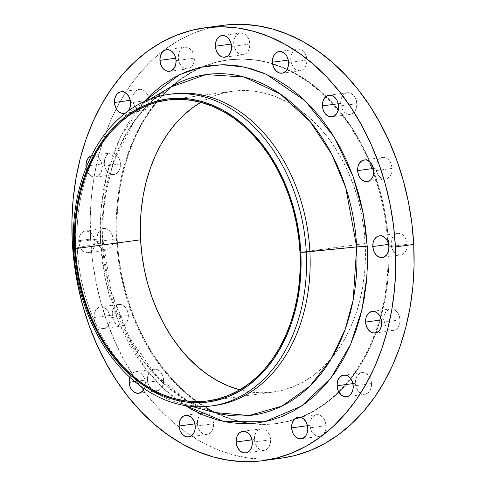 <?xml version="1.0" encoding="UTF-8"?>
<svg xmlns="http://www.w3.org/2000/svg" width="486" height="486" viewBox="0 0 486 486"><rect width="100%" height="100%" fill="white"/><g stroke="black" fill="none" stroke-linecap="round" stroke-linejoin="round"><path stroke-width="0.36" stroke-dasharray="2.43 1.82" d="M356.864 103.676L338.554 106.161L356.864 103.676L356.469 107.831L354.902 111.324L352.405 113.639L349.355 114.417L346.22 113.542L343.474 111.136L341.543 107.582L340.71 103.409A10.917 8.037 -97.7 0 0 350.254 114.362A10.917 8.037 -97.7 0 0 356.864 103.676A10.917 8.037 -97.7 0 0 347.32 92.723A10.917 8.037 -97.7 0 0 340.71 103.409L341.105 99.259L342.673 95.76L345.169 93.446L348.219 92.674L351.354 93.549L354.094 95.949L356.031 99.509L356.864 103.676M338.226 103.749L340.71 103.409L338.226 103.749M306.915 59.997L288.605 62.475L306.915 59.997L306.52 64.146L304.953 67.645L302.456 69.96L299.406 70.737L296.272 69.856L293.532 67.457L291.594 63.897L290.762 59.729A10.917 8.037 -97.7 0 0 300.305 70.683A10.917 8.037 -97.7 0 0 306.915 59.997A10.917 8.037 -97.7 0 0 297.371 49.043A10.917 8.037 -97.7 0 0 290.762 59.729L291.157 55.58L292.724 52.081L295.221 49.766L298.27 48.989L301.405 49.87L304.145 52.269L306.083 55.823L306.915 59.997M288.283 60.064L290.762 59.729L288.283 60.064M249.865 44.007L231.555 46.486L249.865 44.007L249.464 48.157L247.896 51.656L245.4 53.97L242.356 54.742L239.221 53.867L236.475 51.467L234.538 47.907L233.705 43.74A10.917 8.037 -97.7 0 0 243.249 54.693A10.917 8.037 -97.7 0 0 249.865 44.007A10.917 8.037 -97.7 0 0 240.315 33.054A10.917 8.037 -97.7 0 0 233.705 43.74L234.1 39.585L235.667 36.092L238.164 33.777L241.214 32.999L244.349 33.874L247.095 36.28L249.026 39.834L249.865 44.007M231.227 44.074L233.705 43.74L231.227 44.074M194.388 58.138L176.078 60.622L194.388 58.138L193.987 62.293L192.426 65.792L189.929 68.101L186.879 68.878L183.744 68.004L180.999 65.604L179.061 62.044L178.228 57.877A10.917 8.037 -97.7 0 0 187.772 68.83A10.917 8.037 -97.7 0 0 194.388 58.138A10.917 8.037 -97.7 0 0 184.844 47.185A10.917 8.037 -97.7 0 0 178.228 57.877L178.629 53.721L180.191 50.222L182.687 47.914L185.737 47.136L188.872 48.011L191.618 50.41L193.556 53.97L194.388 58.138M175.75 58.211L178.228 57.877L175.75 58.211M128.237 110.942A10.917 8.037 82.3 0 1 125.437 113.044L128.237 110.942M148.935 100.25L130.625 102.734L148.935 100.25L148.54 104.399L146.972 107.898L144.476 110.213L141.426 110.99L138.291 110.109L135.545 107.71L133.614 104.156L132.781 99.982A10.917 8.037 -97.7 0 0 142.325 110.936A10.917 8.037 -97.7 0 0 148.37 104.988A10.917 8.037 -97.7 0 0 148.935 100.25A10.917 8.037 -97.7 0 0 148.43 97.109A10.917 8.037 -97.7 0 0 139.391 89.296A10.917 8.037 -97.7 0 0 132.781 99.982L133.176 95.833L134.744 92.334L137.24 90.019L140.29 89.248L143.425 90.123L146.165 92.522L148.102 96.082L148.935 100.25M130.297 100.323L132.781 99.982L130.297 100.323M102.121 166.406A10.917 8.037 82.3 0 1 95.505 177.092A10.917 8.037 82.3 0 1 86.119 167.634L86.794 170.313L88.731 173.867L90.025 175.239L93.02 176.91L94.612 177.147L97.656 176.369L99.004 175.391L101.076 172.427L102.072 168.527L102.121 166.406L101.288 162.239L100.438 160.344L98.057 157.306L96.605 156.279L93.47 155.399L91.453 155.72A10.917 8.037 82.3 0 1 92.571 155.453A10.917 8.037 82.3 0 1 102.121 166.406L120.431 163.928L102.121 166.406M104.271 163.66A10.917 8.037 -97.7 0 0 113.815 174.614A10.917 8.037 -97.7 0 0 120.431 163.928L120.03 168.077L119.386 169.942L117.314 172.907L114.483 174.48L111.33 174.431L108.335 172.761L105.948 169.723L105.104 167.828L104.271 163.66L104.666 159.505L106.234 156.012L107.388 154.676L110.213 153.102L113.366 153.157L114.915 153.795L117.661 156.2L119.592 159.754L120.431 163.928A10.917 8.037 -97.7 0 0 110.881 152.975A10.917 8.037 -97.7 0 0 104.271 163.66L86.769 166.03L104.271 163.66M94.898 241.949A10.917 8.037 82.3 0 1 88.282 252.635A10.917 8.037 82.3 0 1 78.738 241.688L97.048 239.203A10.917 8.037 -97.7 0 0 106.592 250.156A10.917 8.037 -97.7 0 0 113.208 239.47L94.898 241.949L94.065 237.782L92.127 234.222L89.381 231.822L86.247 230.947L83.197 231.719L80.7 234.033L79.133 237.533L78.738 241.688L79.57 245.855L81.508 249.409L84.254 251.815L87.389 252.69L90.432 251.912L92.935 249.597L94.497 246.104L94.898 241.949L113.208 239.47L112.807 243.62L112.163 245.485L110.091 248.449L108.743 249.433L105.699 250.211L104.107 249.974L101.112 248.303L98.725 245.266L97.315 241.329L97.091 237.083L98.093 233.183L99.01 231.555L101.507 229.24L104.557 228.463L107.692 229.343L110.437 231.743L112.375 235.297L113.208 239.47A10.917 8.037 -97.7 0 0 103.658 228.517A10.917 8.037 -97.7 0 0 97.048 239.203L78.738 241.688A10.917 8.037 82.3 0 1 85.348 230.996A10.917 8.037 82.3 0 1 94.898 241.949M110.055 317.862A10.917 8.037 82.3 0 1 103.445 328.548A10.917 8.037 82.3 0 1 93.901 317.595L112.211 315.116A10.917 8.037 -97.7 0 0 121.755 326.07A10.917 8.037 -97.7 0 0 128.365 315.384L110.055 317.862L109.222 313.695L107.285 310.135L104.545 307.735L101.41 306.86L98.36 307.632L95.864 309.947L94.296 313.446L93.901 317.595L94.734 321.768L96.671 325.322L99.411 327.728L102.546 328.603L105.596 327.825L108.092 325.511L109.66 322.018L110.055 317.862L128.365 315.384L127.97 319.533L126.403 323.032L123.906 325.347L120.856 326.124L117.721 325.243L114.975 322.844L113.888 321.179L112.473 317.237L112.254 312.996L113.256 309.096L115.328 306.131L116.67 305.153L119.72 304.376L122.855 305.257L124.301 306.283L126.688 309.321L127.532 311.21L128.365 315.384A10.917 8.037 -97.7 0 0 118.821 304.43A10.917 8.037 -97.7 0 0 112.211 315.116L93.901 317.595A10.917 8.037 82.3 0 1 100.511 306.909A10.917 8.037 82.3 0 1 110.055 317.862M145.29 382.591A10.917 8.037 82.3 0 1 144.221 388.672L145.247 384.705L145.028 380.465L143.613 376.522L141.226 373.491L138.231 371.814L135.078 371.766L132.253 373.339L129.817 377.227A10.917 8.037 82.3 0 1 135.746 371.638A10.917 8.037 82.3 0 1 145.29 382.591L163.6 380.107L145.29 382.591M147.446 379.839A10.917 8.037 -97.7 0 0 156.99 390.793A10.917 8.037 -97.7 0 0 163.6 380.107L163.205 384.256L161.638 387.755L159.141 390.07L157.658 390.665L154.505 390.61L151.511 388.94L149.123 385.902L148.279 384.013L147.446 379.839L147.841 375.69L149.409 372.191L151.905 369.876L153.388 369.281L156.541 369.336L158.09 369.98L160.836 372.379L162.767 375.933L163.6 380.107A10.917 8.037 -97.7 0 0 154.056 369.153A10.917 8.037 -97.7 0 0 147.446 379.839L134.78 381.559L147.446 379.839M213.548 423.792L195.238 426.271L213.548 423.792L213.154 427.941L211.586 431.44L209.089 433.755L206.04 434.527L202.905 433.652L200.159 431.252L198.227 427.692L197.395 423.525A10.917 8.037 -97.7 0 0 206.939 434.478A10.917 8.037 -97.7 0 0 213.548 423.792A10.917 8.037 -97.7 0 0 212.218 418.41A10.917 8.037 -97.7 0 0 204.005 412.839A10.917 8.037 -97.7 0 0 197.395 423.525L197.79 419.369L199.357 415.876L201.854 413.562L204.904 412.784L208.038 413.659L210.778 416.065L212.716 419.618L213.548 423.792M194.91 423.859L197.395 423.525L194.91 423.859M270.605 439.781L252.295 442.26L270.605 439.781L270.21 443.931L268.643 447.43L266.146 449.744L263.096 450.522L259.961 449.641L257.216 447.242L255.278 443.682L254.445 439.514A10.917 8.037 -97.7 0 0 263.995 450.467A10.917 8.037 -97.7 0 0 270.605 439.781A10.917 8.037 -97.7 0 0 261.061 428.828A10.917 8.037 -97.7 0 0 254.445 439.514L254.846 435.365L256.408 431.866L258.91 429.551L261.954 428.774L265.089 429.654L267.835 432.054L269.773 435.608L270.605 439.781M251.967 439.848L254.445 439.514L251.967 439.848M326.082 425.645L307.772 428.123L326.082 425.645L325.681 429.794L324.119 433.293L321.617 435.608L318.573 436.385L315.438 435.505L312.692 433.105L310.754 429.551L309.922 425.378A10.917 8.037 -97.7 0 0 319.466 436.331A10.917 8.037 -97.7 0 0 326.082 425.645A10.917 8.037 -97.7 0 0 316.532 414.692A10.917 8.037 -97.7 0 0 309.922 425.378L310.317 421.228L311.884 417.729L314.381 415.415L317.431 414.637L320.566 415.518L323.312 417.917L325.249 421.471L326.082 425.645M307.444 425.712L309.922 425.378L307.444 425.712M371.529 383.533L353.219 386.018L371.529 383.533L371.134 387.682L369.567 391.181L367.07 393.496L364.02 394.274L360.885 393.393L358.146 390.993L356.208 387.439L355.375 383.266A10.917 8.037 -97.7 0 0 364.919 394.219A10.917 8.037 -97.7 0 0 371.529 383.533A10.917 8.037 -97.7 0 0 361.985 372.58A10.917 8.037 -97.7 0 0 355.375 383.266L355.77 379.116L357.338 375.617L359.834 373.303L362.884 372.525L366.019 373.406L368.765 375.806L370.697 379.359L371.529 383.533M352.897 383.606L355.375 383.266L352.897 383.606M400.039 319.861L381.729 322.34L400.039 319.861L399.644 324.01L398.077 327.509L395.58 329.824L392.53 330.602L389.395 329.721L386.649 327.321L384.712 323.761L383.879 319.594A10.917 8.037 -97.7 0 0 393.429 330.547A10.917 8.037 -97.7 0 0 400.039 319.861A10.917 8.037 -97.7 0 0 390.495 308.908A10.917 8.037 -97.7 0 0 383.879 319.594L384.28 315.444L385.841 311.945L388.344 309.631L391.388 308.853L394.523 309.734L397.269 312.133L399.206 315.687L400.039 319.861M381.401 319.928L383.879 319.594L381.401 319.928M392.099 168.405L373.789 170.884L392.099 168.405L391.704 172.554L390.137 176.054L387.64 178.368L384.59 179.14L381.455 178.265L378.716 175.865L376.778 172.305L375.945 168.138A10.917 8.037 -97.7 0 0 385.489 179.091A10.917 8.037 -97.7 0 0 392.099 168.405A10.917 8.037 -97.7 0 0 382.555 157.452A10.917 8.037 -97.7 0 0 375.945 168.138L376.34 163.982L377.908 160.489L380.404 158.175L383.454 157.397L386.589 158.272L389.329 160.678L391.266 164.232L392.099 168.405M373.467 168.472L375.945 168.138L373.467 168.472M407.262 244.312L388.952 246.797L407.262 244.312L406.867 248.468L405.3 251.967L402.803 254.281L399.753 255.053L396.619 254.178L393.873 251.778L391.935 248.218L391.102 244.051A10.917 8.037 -97.7 0 0 400.652 255.004A10.917 8.037 -97.7 0 0 407.262 244.312A10.917 8.037 -97.7 0 0 397.718 233.365A10.917 8.037 -97.7 0 0 391.102 244.051L391.503 239.896L393.065 236.403L395.568 234.088L398.611 233.31L401.746 234.185L404.492 236.591L406.43 240.145L407.262 244.312M388.624 244.385L391.102 244.051L388.624 244.385M100.462 242.04A8.736 0.656 177 0 1 103.324 242.374A8.736 0.656 177 0 1 102.382 242.733L108.7 285.756L127.241 335.261L142.726 360.102L162.767 382.719L187.025 400.914L214.393 412.505A171.856 126.506 -97.7 0 1 187.329 401.09A171.856 126.506 -97.7 0 1 102.382 242.733L77.231 247.787A157.233 115.741 82.3 0 1 98.913 148.042A157.233 115.741 -97.7 0 0 77.231 247.787L102.382 242.733A8.736 0.656 -3 0 0 103.324 242.374A8.736 0.656 -3 0 0 100.462 242.04L102.024 259.652L104.861 277.111L108.937 294.249L114.216 310.912L120.643 326.932L128.17 342.15L136.706 356.432L146.183 369.627L156.498 381.619L167.567 392.287L179.267 401.533L185.354 405.61L163.788 388.873L145.478 368.728L119.331 323.925L105.498 280.197L100.462 242.04L100.9 210.329L106.756 174.529L120.467 136.815L144.142 101.61L132.878 115.747L124.768 128.65L117.715 142.677L111.774 157.677L107.017 173.508L103.475 190.026L101.191 207.06L100.183 224.459L100.462 242.04M172.445 93.895A157.233 115.741 -97.7 0 0 98.919 148.042A157.233 115.741 82.3 0 1 139.379 105.517A157.233 115.741 82.3 0 1 170.635 94.156M170.3 87.231A171.856 126.506 -97.7 0 0 102.382 242.733L103.457 205.693L112.764 163.478L134.312 120.88L150.539 102.206L170.3 87.231C127.441 111.513 99.156 175.349 103.324 242.38L111.245 291.794L129.136 337.199L155.399 374.7L187.62 401.126L214.393 412.505M222.819 25.357A218.378 160.751 -97.7 0 0 90.584 239.094L72.274 241.578L90.584 239.094L92.48 260.423L95.912 281.57L100.851 302.335L107.248 322.516L115.036 341.919L124.149 360.357L134.488 377.652L145.964 393.642L158.466 408.167L171.868 421.089L186.041 432.285L200.852 441.646L216.161 449.082L231.81 454.519L247.66 457.909L263.552 459.215L281.4 458.17M117.169 239.422L116.44 239.525A183.441 135.029 82.3 0 1 155.848 102.485A183.441 135.029 82.3 0 1 202.146 66.904A183.441 135.029 82.3 0 1 227.515 59.985A183.441 135.029 82.3 0 1 387.871 243.996L388.606 243.899A183.441 135.029 -97.7 0 0 228.244 59.881A183.441 135.029 -97.7 0 0 203.148 66.691A183.441 135.029 -97.7 0 0 156.692 102.248A183.441 135.029 -97.7 0 0 117.169 239.422L118.76 257.337L121.646 275.1L125.795 292.542L131.165 309.497L137.708 325.796L145.363 341.281L154.05 355.813L163.691 369.245L174.188 381.443L185.445 392.299L197.352 401.703L209.794 409.564L222.649 415.809L235.801 420.378L249.111 423.227L262.458 424.327L275.714 423.664L288.751 421.253L301.448 417.11L313.67 411.278L325.304 403.811L336.245 394.784L346.384 384.28L355.624 372.404L363.874 359.269L371.049 345.005L377.093 329.739L381.935 313.628L385.538 296.825L387.864 279.493L388.891 261.79L388.606 243.899L387.014 225.984L384.128 208.215L379.985 190.773L374.609 173.824L368.066 157.525L360.412 142.034L351.724 127.508L342.083 114.076L331.586 101.878L320.329 91.022L308.422 81.618L295.98 73.757L283.125 67.511L269.973 62.943L256.663 60.094L243.316 58.994L230.06 59.657L217.023 62.068L204.327 66.211L192.104 72.043L180.47 79.51L169.529 88.537L159.39 99.041L150.15 110.911L141.9 124.052L134.725 138.316L128.681 153.582L123.839 169.693L120.236 186.496L117.91 203.828L116.883 221.531L117.169 239.422A183.441 135.029 -97.7 0 0 197.28 401.649A183.441 135.029 -97.7 0 0 251.523 423.555A183.441 135.029 -97.7 0 0 277.53 423.434A183.441 135.029 -97.7 0 0 388.606 243.899L387.871 243.996A183.441 135.029 82.3 0 1 294.024 419.618A183.441 135.029 82.3 0 1 276.795 423.537A183.441 135.029 82.3 0 1 250.503 423.616A183.441 135.029 82.3 0 1 116.44 239.525L117.169 239.422M239.78 389.821A151.784 111.725 -97.7 0 0 273.278 392.068A151.784 111.725 -97.7 0 0 365.186 243.51L300.002 252.349L365.186 243.51A151.784 111.725 -97.7 0 0 232.496 91.253A151.784 111.725 -97.7 0 0 200.809 102.333L212.71 96.489L223.208 93.063L233.997 91.064L244.968 90.518L256.013 91.429L267.027 93.78L277.907 97.565L288.544 102.728L298.835 109.235L308.689 117.017L318.002 126.002L326.689 136.092L334.672 147.209L341.858 159.226L348.189 172.044L353.608 185.53L358.048 199.558L361.481 213.986L363.868 228.687L365.186 243.51L365.417 258.315L364.573 272.962L362.647 287.305L359.664 301.211L355.661 314.539L350.661 327.169L344.72 338.973L337.892 349.841L330.249 359.67L321.86 368.358L312.808 375.83L303.179 382.008L293.064 386.832L282.566 390.258L271.777 392.257L260.806 392.803L249.761 391.892L238.748 389.535M224.975 25.084L209.454 27.957L194.345 32.89L179.796 39.834L165.939 48.722L152.914 59.468L140.849 71.971L129.847 86.107L120.03 101.744L111.482 118.73L104.29 136.9L98.524 156.079L94.235 176.084L91.465 196.721L90.244 217.795L90.584 239.094A218.378 160.751 -97.7 0 0 179.188 427.164A218.378 160.751 -97.7 0 0 272.288 459.045M387.871 243.996L388.156 261.887L387.135 279.59L384.809 296.922L381.206 313.731L376.358 329.842L370.32 345.103L363.139 359.373L354.889 372.507L345.655 384.377L335.516 394.881L324.575 403.909L312.935 411.375L300.713 417.207L288.022 421.35L274.985 423.762L261.729 424.424L248.376 423.324L235.066 420.481L221.92 415.913L209.065 409.662L196.623 401.8L184.716 392.396L173.453 381.54L162.956 369.342L153.315 355.91L144.628 341.385L136.973 325.893L130.43 309.594L125.06 292.645L120.911 275.204L118.031 257.44L116.44 239.525L116.154 221.628L117.175 203.932L119.501 186.594L123.104 169.79L127.952 153.679L133.99 138.413L141.171 124.149L149.421 111.015L158.655 99.138L168.794 88.634L179.735 79.607L191.375 72.141L203.598 66.309L216.288 62.165L229.325 59.754L242.581 59.092L255.928 60.191L269.244 63.04L282.39 67.609L295.245 73.854L307.687 81.715L319.594 91.119L330.851 101.975L341.354 114.174L350.995 127.605L359.683 142.137L367.337 157.622L373.88 173.921L379.25 190.876L383.399 208.318L386.279 226.081L387.871 243.996M212.874 405.737A157.233 115.741 82.3 0 1 179.717 403.113A157.233 115.741 82.3 0 1 129.398 372.89A157.233 115.741 82.3 0 1 77.231 247.787A157.233 115.741 -97.7 0 0 129.398 372.89A157.233 115.741 -97.7 0 0 214.684 405.512M331.944 116.847L350.254 114.362M281.995 73.161L300.305 70.683M224.939 57.172L243.249 54.693M169.468 71.308L187.772 68.83M124.015 113.42L142.325 110.936M95.505 177.092L113.815 174.614M88.282 252.635L106.592 250.156M103.445 328.548L121.755 326.07M138.68 393.277L156.99 390.793M188.629 436.957L206.939 434.478M245.685 452.946L263.995 450.467M301.156 438.815L319.466 436.331M346.609 396.704L364.919 394.219M375.119 333.025L393.429 330.547M367.179 181.57L385.489 179.091M382.342 257.483L400.652 255.004M150.356 99.023L139.379 105.517M228.244 59.881L227.515 59.985M208.093 400.901L273.278 392.068M167.318 100.092L232.496 91.253M277.53 423.434L276.795 423.537M192.031 406.448L179.717 403.113M379.408 235.844L397.718 233.365M364.245 159.93L382.555 157.452M372.185 311.386L390.495 308.908M343.675 375.064L361.985 372.58M298.228 417.17L316.532 414.692M242.751 431.307L261.061 428.828M185.695 415.317L199.655 413.428M135.746 371.638L154.056 369.153M100.511 306.909L118.821 304.43M85.348 230.996L103.658 228.517M92.571 155.453L110.881 152.975M121.081 91.781L139.391 89.296M166.534 49.669L184.844 47.185M222.005 35.533L240.315 33.054M279.061 51.522L297.371 49.043M329.01 95.207L347.32 92.723"/><path stroke-width="0.73" d="M338.554 106.161A10.917 8.037 82.3 0 1 331.944 116.847A10.917 8.037 82.3 0 1 322.4 105.893L338.226 103.749L322.4 105.893L323.233 110.067L325.164 113.621L327.91 116.02L329.459 116.664L332.612 116.719L334.095 116.124L336.591 113.809L338.159 110.31L338.554 106.161L337.721 101.987L336.877 100.098L334.49 97.06L331.495 95.39L328.342 95.335L326.859 95.93L324.362 98.245L322.795 101.744L322.4 105.893A10.917 8.037 82.3 0 1 329.01 95.207A10.917 8.037 82.3 0 1 338.554 106.161M288.605 62.475A10.917 8.037 82.3 0 1 281.995 73.161A10.917 8.037 82.3 0 1 272.452 62.208L288.283 60.064L272.452 62.208L273.284 66.382L274.128 68.277L276.516 71.308L279.511 72.979L282.664 73.034L285.489 71.46L286.643 70.124L288.21 66.631L288.562 64.595L288.344 60.355L286.928 56.412L284.541 53.375L281.546 51.704L278.393 51.656L276.911 52.245L274.414 54.56L272.846 58.059L272.452 62.208A10.917 8.037 82.3 0 1 279.061 51.522A10.917 8.037 82.3 0 1 288.605 62.475L288.605 62.475M231.555 46.486A10.917 8.037 82.3 0 1 224.939 57.172A10.917 8.037 82.3 0 1 215.395 46.219L231.227 44.074L215.395 46.219L216.227 50.392L217.072 52.281L219.459 55.319L222.454 56.99L224.046 57.227L227.09 56.449L228.438 55.471L230.51 52.506L231.506 48.606L231.555 46.486L230.722 42.318L228.785 38.758L226.039 36.359L222.904 35.478L219.854 36.256L218.512 37.24L217.357 38.57L215.79 42.069L215.395 46.219A10.917 8.037 82.3 0 1 222.005 35.533A10.917 8.037 82.3 0 1 231.555 46.486M176.078 60.622A10.917 8.037 82.3 0 1 169.468 71.308A10.917 8.037 82.3 0 1 159.918 60.355L175.75 58.211L159.918 60.355L160.751 64.529L162.689 68.083L163.982 69.455L166.984 71.126L170.136 71.181L171.619 70.585L174.116 68.271L175.683 64.772L176.078 60.622L175.246 56.449L174.401 54.56L172.014 51.522L169.019 49.851L165.866 49.797L163.035 51.376L161.881 52.707L160.319 56.206L159.918 60.355A10.917 8.037 82.3 0 1 166.534 49.669A10.917 8.037 82.3 0 1 176.078 60.622M130.625 102.734A10.917 8.037 82.3 0 1 128.237 110.942L129.58 108.749L130.582 104.855L130.357 100.608L128.948 96.671L126.56 93.634L123.566 91.963L120.413 91.909L117.588 93.488L116.433 94.819L114.866 98.318L114.471 102.467L130.297 100.323L114.471 102.467L115.304 106.641L117.235 110.194L118.535 111.567L121.53 113.238L123.116 113.475L125.437 113.044A10.917 8.037 82.3 0 1 124.015 113.42A10.917 8.037 82.3 0 1 114.471 102.467A10.917 8.037 82.3 0 1 121.081 91.781A10.917 8.037 82.3 0 1 130.625 102.734L130.625 102.734M86.119 167.634A10.917 8.037 82.3 0 1 85.961 166.139L86.769 166.03L85.961 166.139L86.119 167.634M144.221 388.672A10.917 8.037 82.3 0 1 138.68 393.277A10.917 8.037 82.3 0 1 129.136 382.324L134.78 381.559L129.136 382.324L129.969 386.492L130.813 388.387L133.2 391.424L134.646 392.451L137.781 393.326L140.831 392.554L143.327 390.24L144.245 388.606M195.238 426.271A10.917 8.037 82.3 0 1 188.629 436.957A10.917 8.037 82.3 0 1 179.085 426.003L194.91 423.859L179.085 426.003L179.917 430.177L180.762 432.066L183.149 435.104L186.144 436.774L189.297 436.829L192.122 435.256L194.193 432.291L194.843 430.42L195.238 426.271L194.406 422.103L193.562 420.208L191.174 417.17L188.179 415.5L186.594 415.263L183.544 416.04L181.047 418.355L179.48 421.854L179.085 426.003A10.917 8.037 82.3 0 1 185.695 415.317A10.917 8.037 82.3 0 1 195.238 426.271M252.295 442.26A10.917 8.037 82.3 0 1 245.685 452.946A10.917 8.037 82.3 0 1 236.135 441.993L251.967 439.848L236.135 441.993L236.403 444.119L237.818 448.062L240.199 451.093L243.2 452.77L246.353 452.818L249.178 451.245L250.333 449.908L251.9 446.415L252.295 442.26L251.462 438.093L250.618 436.197L248.231 433.16L245.236 431.489L242.083 431.44L239.252 433.014L237.18 435.978L236.536 437.843L236.135 441.993A10.917 8.037 82.3 0 1 242.751 431.307A10.917 8.037 82.3 0 1 252.295 442.26M307.772 428.123A10.917 8.037 82.3 0 1 301.156 438.815A10.917 8.037 82.3 0 1 291.612 427.862L307.444 425.712L291.612 427.862L292.444 432.03L293.289 433.925L295.676 436.957L298.677 438.633L301.824 438.682L303.313 438.086L305.809 435.778L306.727 434.144L307.729 430.244L307.772 428.123L306.939 423.956L306.095 422.061L303.707 419.023L300.706 417.353L297.56 417.304L296.071 417.899L293.574 420.208L292.013 423.707L291.612 427.862A10.917 8.037 82.3 0 1 298.228 417.17A10.917 8.037 82.3 0 1 307.772 428.123L307.772 428.123M353.219 386.018A10.917 8.037 82.3 0 1 346.609 396.704A10.917 8.037 82.3 0 1 337.065 385.75L352.897 383.606L337.065 385.75L337.898 389.918L338.742 391.813L341.129 394.851L344.124 396.521L347.277 396.57L348.76 395.981L351.257 393.666L352.824 390.167L353.219 386.018L352.386 381.844L350.455 378.29L347.709 375.891L346.16 375.247L343.007 375.192L340.182 376.765L338.11 379.73L337.46 381.601L337.065 385.75A10.917 8.037 82.3 0 1 343.675 375.064A10.917 8.037 82.3 0 1 353.219 386.018M381.729 322.34A10.917 8.037 82.3 0 1 375.119 333.025A10.917 8.037 82.3 0 1 365.569 322.072L381.401 319.928L365.569 322.072L366.408 326.246L368.339 329.8L371.085 332.205L372.634 332.843L375.787 332.898L378.612 331.324L379.766 329.988L381.334 326.495L381.729 322.34L380.896 318.172L380.052 316.277L377.665 313.239L374.67 311.569L371.517 311.52L368.686 313.093L366.614 316.058L365.97 317.923L365.569 322.072A10.917 8.037 82.3 0 1 372.185 311.386A10.917 8.037 82.3 0 1 381.729 322.34M373.789 170.884A10.917 8.037 82.3 0 1 367.179 181.57A10.917 8.037 82.3 0 1 357.635 170.616L373.467 168.472L357.635 170.616L358.468 174.79L359.312 176.679L361.699 179.717L364.694 181.387L367.847 181.442L370.672 179.869L372.744 176.904L373.394 175.033L373.746 173.004L373.527 168.764L372.112 164.821L369.725 161.783L366.73 160.113L365.144 159.876L362.094 160.653L359.597 162.968L358.03 166.467L357.635 170.616A10.917 8.037 82.3 0 1 364.245 159.93A10.917 8.037 82.3 0 1 373.789 170.884M388.952 246.797A10.917 8.037 82.3 0 1 382.342 257.483A10.917 8.037 82.3 0 1 372.792 246.53L388.624 244.385L372.792 246.53L373.625 250.703L375.563 254.257L376.857 255.63L379.858 257.301L383.011 257.355L384.493 256.76L386.99 254.445L388.557 250.946L388.952 246.797L388.12 242.623L387.275 240.734L384.888 237.697L381.893 236.026L378.74 235.971L375.909 237.551L373.837 240.515L373.193 242.38L372.792 246.53A10.917 8.037 82.3 0 1 379.408 235.844A10.917 8.037 82.3 0 1 388.952 246.797M170.635 94.156A157.233 115.741 82.3 0 1 309.892 251.62L306.277 252.106A157.233 115.741 82.3 0 1 211.07 405.998A157.233 115.741 82.3 0 1 73.617 248.273A157.233 115.741 82.3 0 1 168.824 94.381A157.233 115.741 82.3 0 1 306.277 252.106A157.233 115.741 -97.7 0 0 181.746 93.622A157.233 115.741 -97.7 0 0 73.617 248.273L74.601 248.632A152.877 112.533 82.3 0 1 179.729 98.263A152.877 112.533 82.3 0 1 300.81 252.362L356.675 246.924A171.856 126.506 -97.7 0 1 214.393 412.505L249.099 415.536L281.989 406.083L309.861 386.151L330.96 359.361L345.109 329.551L353.213 299.765L356.675 246.924A8.736 0.656 177 0 1 367.228 246.438L366.96 275.963L362.088 309.132L350.625 344.349L330.717 378.315L301.618 405.992L264.773 421.745L224.216 421.635L185.354 405.61L191.496 409.261L204.132 415.396L217.054 419.886L230.133 422.686L243.255 423.768L256.28 423.118L269.092 420.742L281.57 416.672L293.58 410.943L305.02 403.605L315.772 394.729L325.735 384.408L334.811 372.738L342.922 359.828L349.975 345.807L355.916 330.808L360.679 314.971L364.214 298.459L366.499 281.418L367.507 264.026L367.228 246.438L365.666 228.833L362.829 211.374L358.753 194.23L353.474 177.572L347.047 161.552L339.526 146.329L330.984 132.052L321.507 118.851L311.192 106.859L300.129 96.192L288.423 86.951L276.194 79.224L263.564 73.088L250.642 68.593L237.557 65.798L224.435 64.717L211.41 65.367L198.598 67.736L186.12 71.806L174.11 77.541L162.67 84.88L151.918 93.749L144.142 101.61L179.194 74.887L199.989 67.396L222.047 64.705L244.47 67.062L266.322 74.273L305.135 100.772L334.277 137.246L353.103 176.533L363.285 213.719L367.228 246.438A8.736 0.656 -3 0 0 356.675 246.924A171.856 126.506 -97.7 0 0 170.3 87.231L150.356 99.023M170.3 87.231L205.864 74.607L244.148 77.013L280.161 93.913L309.922 121.385L331.695 154.165L345.765 187.711L356.675 246.924L309.892 251.62A157.233 115.741 -97.7 0 0 172.445 93.895L168.824 94.381M281.4 458.17L294.85 455.558L309.959 450.625L324.514 443.682L338.371 434.794L351.396 424.047L363.461 411.545L374.457 397.408L384.28 381.771L392.828 364.786L400.021 346.615L405.786 327.436L410.075 307.431L412.845 286.795L414.066 265.727L413.726 244.422A218.378 160.751 -97.7 0 0 222.819 25.357L204.509 27.842A218.378 160.751 82.3 0 1 395.416 246.906L413.726 244.422L411.83 223.092L408.398 201.945L403.459 181.181L397.062 161L389.274 141.596L380.161 123.158L369.822 105.863L358.34 89.874L345.844 75.348L332.442 62.427L318.269 51.23L303.458 41.875L288.149 34.439L272.5 28.996L256.651 25.606L240.758 24.3L224.975 25.084M272.288 459.045A218.378 160.751 -97.7 0 0 281.491 458.158A218.378 160.751 -97.7 0 0 413.726 244.422L395.416 246.906A218.378 160.751 82.3 0 1 263.181 460.643A218.378 160.751 82.3 0 1 72.274 241.578A218.378 160.751 82.3 0 1 204.509 27.842M238.748 389.535L227.867 385.756L217.23 380.587L206.939 374.08L197.085 366.304L187.772 357.319L179.085 347.223L171.108 336.112L163.916 324.089L157.585 311.277L152.167 297.79L147.726 283.763L144.293 269.329L141.906 254.634L140.588 239.811L140.357 225.006L141.201 210.359L143.127 196.016L146.11 182.11L150.113 168.782L155.113 156.152L161.054 144.348L167.883 133.48L175.525 123.651L183.915 114.963L192.966 107.491L200.809 102.333A151.784 111.725 -97.7 0 0 140.588 239.811L75.409 248.644A151.784 111.725 82.3 0 1 167.318 100.092A151.784 111.725 82.3 0 1 300.002 252.349A151.784 111.725 82.3 0 1 208.093 400.901A151.784 111.725 82.3 0 1 75.409 248.644L140.588 239.811A151.784 111.725 -97.7 0 0 239.78 389.821M395.416 246.906L395.756 268.205L394.535 289.279L391.765 309.916L387.476 329.921L381.71 349.1L374.518 367.27L365.97 384.256L356.153 399.893L345.151 414.029L333.086 426.532L320.061 437.279L306.204 446.166L291.655 453.11L276.546 458.043L261.025 460.916L245.242 461.7L229.349 460.394L213.5 457.004L197.851 451.561L182.542 444.125L167.731 434.77L153.558 423.573L140.156 410.652L127.66 396.126L116.178 380.137L105.839 362.842L96.726 344.404L88.938 325L82.541 304.819L77.602 284.055L74.17 262.908L72.274 241.578L71.934 220.273L73.155 199.205L75.925 178.569L80.214 158.564L85.979 139.385L93.172 121.214L101.72 104.229L111.543 88.592L122.539 74.455L134.604 61.953L147.629 51.206L161.486 42.318L176.041 35.375L191.15 30.442L206.665 27.568L222.448 26.785L238.34 28.091L254.19 31.481L269.839 36.918L285.148 44.354L299.959 53.715L314.132 64.911L327.534 77.833L340.036 92.358L351.512 108.348L361.851 125.643L370.964 144.081L378.752 163.484L385.149 183.665L390.088 204.43L393.52 225.577L395.416 246.906M91.903 155.587L90.42 156.176L87.923 158.491L86.356 161.99L85.961 166.139A10.917 8.037 82.3 0 1 91.453 155.72M129.817 377.227L129.136 382.324A10.917 8.037 82.3 0 1 129.817 377.227M211.07 405.998L214.684 405.512A157.233 115.741 -97.7 0 0 309.892 251.62A157.233 115.741 82.3 0 1 212.874 405.737M73.617 248.273A157.233 115.741 -97.7 0 0 198.154 406.764A157.233 115.741 -97.7 0 0 306.277 252.106L300.81 252.362A152.877 112.533 82.3 0 1 195.682 402.724A152.877 112.533 82.3 0 1 74.601 248.632L73.617 248.273M300.81 252.362L301.047 267.27L300.196 282.02L298.258 296.472L295.251 310.475L291.217 323.901L286.181 336.622L280.197 348.511L273.326 359.458L265.623 369.354L257.179 378.108L248.06 385.629L238.359 391.85L228.171 396.71L217.594 400.166L206.732 402.177L195.682 402.724L184.559 401.813L173.466 399.437L162.506 395.628L151.79 390.422L141.426 383.873L131.499 376.036L122.12 366.991L113.372 356.821L105.334 345.631L98.093 333.518L91.714 320.614L86.265 307.031L81.788 292.9L78.331 278.369L75.925 263.564L74.601 248.632L74.364 233.717L75.215 218.967L77.153 204.521L80.16 190.518L84.193 177.092L89.23 164.371L95.213 152.483L102.084 141.535L109.787 131.639L118.232 122.885L127.35 115.364L137.052 109.137L147.24 104.277L157.816 100.827L168.678 98.816L179.729 98.263L190.852 99.18L201.945 101.556L212.904 105.365L223.621 110.565L233.985 117.12L243.911 124.957L253.291 134.002L262.039 144.172L270.076 155.362L277.318 167.47L283.696 180.379L289.146 193.963L293.623 208.087L297.08 222.624L299.485 237.429L300.81 252.362M75.409 248.644L76.727 263.467L79.109 278.168L82.541 292.596L86.988 306.623L92.401 320.11L98.737 332.928L105.924 344.951L113.9 356.062L122.587 366.158L131.9 375.137L141.754 382.919L152.051 389.426L162.689 394.596L173.569 398.374L184.583 400.731L195.627 401.636L206.593 401.09L217.382 399.097L227.885 395.665L238 390.841L247.629 384.663L256.681 377.197L265.07 368.503L272.713 358.68L279.535 347.812L285.476 336.002L290.476 323.378L294.486 310.044L297.468 296.144L299.388 281.795L300.239 267.154L300.002 252.349L298.683 237.52L296.302 222.825L292.87 208.391L288.423 194.364L283.01 180.877L276.674 168.065L269.487 156.042L261.511 144.931L252.823 134.835L243.51 125.856L233.657 118.074L223.36 111.567L212.722 106.398L201.842 102.619L190.828 100.262L179.784 99.351L168.818 99.897L158.029 101.896L147.525 105.322L137.41 110.152L127.782 116.33L118.73 123.796L110.34 132.49L102.698 142.313L95.876 153.181L89.934 164.985L84.935 177.615L80.925 190.943L77.942 204.849L76.023 219.192L75.172 233.839L75.409 248.644M281.491 458.158L263.181 460.643M214.393 412.505L192.031 406.448M199.655 413.428L204.005 412.839"/></g></svg>
